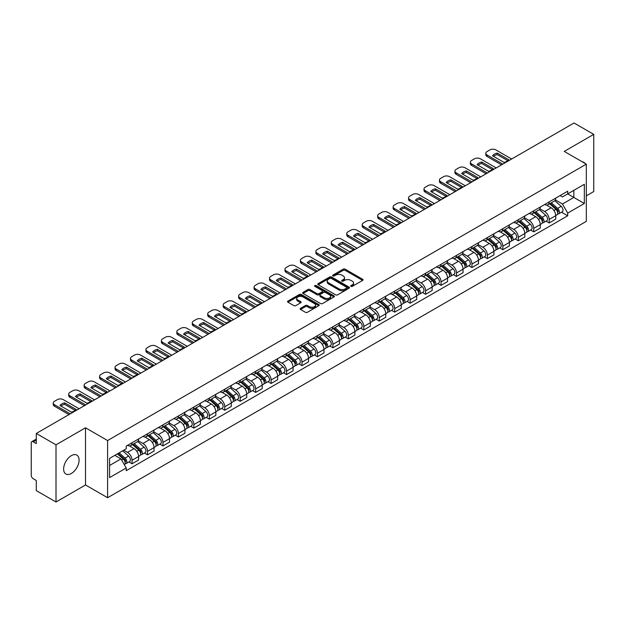 <?xml version="1.0" encoding="UTF-8"?>
<svg xmlns="http://www.w3.org/2000/svg" width="625" height="625" viewBox="0 0 625 625"><rect width="100%" height="100%" fill="white"/><g stroke="black" fill="none" stroke-linecap="round" stroke-linejoin="round"><path stroke-width="0.94" d="M350.953 286.359A0.961 0.555 0 0 0 352.312 286.359L362.641 280.398A1.375 0.797 0 0 0 363.047 279.836A1.375 0.797 0 0 0 362.641 279.273L345.141 269.172A1.375 0.797 0 0 0 343.203 269.172L332.875 275.133A0.961 0.555 0 0 0 332.594 275.523A0.961 0.555 0 0 0 332.875 275.922A0.961 0.555 0 0 0 334.234 275.922L335.57 275.148A4.398 2.539 0 0 1 341.789 275.148L343.25 275.992A4.398 2.539 0 0 1 344.539 277.789A4.398 2.539 0 0 1 343.25 279.578L341.914 280.352A0.961 0.555 0 0 0 341.633 280.75A0.961 0.555 0 0 0 341.914 281.141A0.961 0.555 0 0 0 343.273 281.141L344.609 280.367A4.398 2.539 0 0 1 350.828 280.367L352.289 281.211A4.398 2.539 0 0 1 353.578 283.008A4.398 2.539 0 0 1 352.289 284.805L350.953 285.57A0.961 0.555 0 0 0 350.672 285.969A0.961 0.555 0 0 0 350.953 286.359L350.953 285.57M71.359 473.477A10.922 6.305 120 0 0 78.492 463.852A10.922 6.305 120 0 0 76.82 455.094A10.922 6.305 120 0 0 71.359 455.641A10.922 6.305 120 0 0 64.219 465.266A10.922 6.305 120 0 0 65.898 474.016A10.922 6.305 120 0 0 71.359 473.477M585.023 163.406A10.922 6.305 120 0 0 583.859 162.359A10.922 6.305 120 0 0 582.375 161.875M300.523 308.344A1.375 0.797 0 0 0 300.125 308.906A1.375 0.797 0 0 0 300.523 309.469L305.438 312.297A1.375 0.797 0 0 0 307.383 312.297L318.852 305.68A1.375 0.797 0 0 0 319.25 305.117A1.375 0.797 0 0 0 318.852 304.555L301.352 294.453A1.375 0.797 0 0 0 299.406 294.453L287.938 301.078A1.375 0.797 0 0 0 287.539 301.641A1.375 0.797 0 0 0 287.938 302.195L293.867 305.625A1.375 0.797 0 0 0 295.812 305.625L300.719 302.789A1.375 0.797 0 0 0 301.125 302.227A1.375 0.797 0 0 0 300.719 301.664L297.781 299.969A3.68 2.125 0 0 1 296.703 298.469A3.68 2.125 0 0 1 298.977 296.508A3.68 2.125 0 0 1 302.984 296.969L314.5 303.617A3.68 2.125 0 0 1 315.578 305.117A3.68 2.125 0 0 1 313.305 307.078A3.68 2.125 0 0 1 309.297 306.617L307.383 305.508A1.375 0.797 0 0 0 305.438 305.508L300.523 308.344L300.523 309.469M107.602 440.547L85.516 427.797L56.008 444.836L36.297 433.453L574.039 122.992L593.75 134.367L564.242 151.406L586.32 164.156L107.602 440.547L107.602 497.719L586.32 221.336L586.32 164.156M335.664 294.844A1.375 0.797 0 0 0 337.609 294.844L349.078 288.227A1.375 0.797 0 0 0 349.484 287.664A1.375 0.797 0 0 0 349.078 287.102L331.586 277A1.375 0.797 0 0 0 329.641 277L318.172 283.625A1.375 0.797 0 0 0 317.766 284.188A1.375 0.797 0 0 0 318.172 284.742L335.664 294.844M315.203 286.57A0.961 0.555 0 0 1 316.18 286.703L316.18 285.562L333.969 295.828A1.375 0.797 0 0 1 334.367 296.391A1.375 0.797 0 0 1 333.969 296.953L322.492 303.57A1.375 0.797 0 0 1 320.555 303.57L303.055 293.469L303.055 292.352A1.375 0.797 0 0 0 302.648 292.914A1.375 0.797 0 0 0 303.055 293.469M303.055 292.352L307.961 289.516A1.375 0.797 0 0 1 309.906 289.516L317 293.609A1.375 0.797 0 0 0 318.945 293.609L322.203 291.734A1.375 0.797 0 0 0 322.609 291.172A1.375 0.797 0 0 0 322.203 290.609L314.812 286.344A0.961 0.555 0 0 1 314.531 285.953A0.961 0.555 0 0 1 315.125 285.438A0.961 0.555 0 0 1 316.18 285.562M56.008 444.836L56.008 502.008L36.297 490.633L36.297 480.508L33.234 478.734A2.805 1.617 -120 0 1 31.25 475.305L31.25 442.945A2.805 1.617 -120 0 1 31.828 441.664L36.297 439.086M586.32 195.836L593.75 191.547L593.75 134.367M56.008 502.008L85.516 484.969L107.602 497.719M36.297 433.453L36.297 443.578L33.234 441.805A2.805 1.617 -120 0 0 31.828 441.664M549.188 201.891A6.445 3.719 60 0 1 547.852 204.789L554.391 201.016A6.445 3.719 -120 0 0 555.719 198.117M539.906 208.828L544.633 211.555A6.445 3.719 60 0 1 549.188 219.445L555.719 215.672A6.445 3.719 -120 0 0 551.164 207.781L546.484 205.086M555.719 215.672L555.719 219.164L549.188 222.938L546.055 221.125M547.852 204.789A6.445 3.719 60 0 1 544.68 204.492M549.188 219.445L549.188 222.938M533.734 210.812A6.445 3.719 60 0 1 532.406 213.703L538.938 209.93A6.445 3.719 -120 0 0 540.273 207.039M530.602 230.047L533.734 231.852L540.273 228.078L540.273 224.594A6.445 3.719 -120 0 0 535.719 216.703L531.039 214M532.406 213.703A6.445 3.719 60 0 1 529.234 213.414M524.461 217.75L529.18 220.477A6.445 3.719 60 0 1 533.734 228.367L533.734 231.852M518.289 219.734A6.445 3.719 60 0 1 516.953 222.625L523.492 218.852A6.445 3.719 -120 0 0 524.82 215.961M515.156 238.961L518.289 240.773L524.82 237L524.82 233.516A6.445 3.719 -120 0 0 520.266 225.625L515.594 222.922M516.953 222.625A6.445 3.719 60 0 1 513.781 222.336M509.008 226.672L513.734 229.398A6.445 3.719 60 0 1 518.289 237.289L518.289 240.773M502.836 228.648A6.445 3.719 60 0 1 501.508 231.547L508.039 227.773A6.445 3.719 -120 0 0 509.375 224.875M499.703 247.883L502.836 249.695L509.375 245.922L509.375 242.43A6.445 3.719 -120 0 0 504.82 234.539L500.141 231.844M501.508 231.547A6.445 3.719 60 0 1 498.336 231.25M493.562 235.586L498.281 238.313A6.445 3.719 60 0 1 502.836 246.203L502.836 249.695M487.391 237.57A6.445 3.719 60 0 1 486.055 240.461L492.594 236.687A6.445 3.719 -120 0 0 493.93 233.797M484.258 256.805L487.391 258.609L493.93 254.836L493.93 251.352A6.445 3.719 -120 0 0 489.367 243.461L484.695 240.758M486.055 240.461A6.445 3.719 60 0 1 482.883 240.172M478.117 244.508L482.836 247.234A6.445 3.719 60 0 1 487.391 255.125L487.391 258.609M471.938 246.492A6.445 3.719 60 0 1 470.609 249.383L477.141 245.609A6.445 3.719 -120 0 0 478.477 242.719M468.805 265.719L471.938 267.531L478.477 263.758L478.477 260.273A6.445 3.719 -120 0 0 473.922 252.383L469.242 249.68M470.609 249.383A6.445 3.719 60 0 1 467.438 249.094M462.664 253.43L467.383 256.156A6.445 3.719 60 0 1 471.938 264.047L471.938 267.531M456.492 255.414A6.445 3.719 60 0 1 455.156 258.305L461.695 254.531A6.445 3.719 -120 0 0 463.031 251.641M453.359 274.641L456.492 276.453L463.031 272.68L463.031 269.188A6.445 3.719 -120 0 0 458.477 261.297L453.797 258.602M455.156 258.305A6.445 3.719 60 0 1 451.984 258.008M447.219 262.344L451.938 265.07A6.445 3.719 60 0 1 456.492 272.961L456.492 276.453M441.039 264.328A6.445 3.719 60 0 1 439.711 267.219L446.242 263.445A6.445 3.719 -120 0 0 447.578 260.555M437.906 283.562L441.047 285.367L447.578 281.594L447.578 278.109A6.445 3.719 -120 0 0 443.023 270.219L438.344 267.516M439.711 267.219A6.445 3.719 60 0 1 436.539 266.93M431.766 271.266L436.484 273.992A6.445 3.719 60 0 1 441.047 281.883L441.047 285.367M425.594 273.25A6.445 3.719 60 0 1 424.258 276.141L430.797 272.367A6.445 3.719 -120 0 0 432.133 269.477M422.461 292.484L425.594 294.289L432.133 290.516L432.133 287.031A6.445 3.719 -120 0 0 427.578 279.141L422.898 276.438M424.258 276.141A6.445 3.719 60 0 1 421.086 275.852M416.32 280.188L421.039 282.914A6.445 3.719 60 0 1 425.594 290.805L425.594 294.289M410.148 282.172A6.445 3.719 60 0 1 408.812 285.062L415.344 281.289A6.445 3.719 -120 0 0 416.68 278.398M407.008 301.398L410.148 303.211L416.68 299.438L416.68 295.945A6.445 3.719 -120 0 0 412.125 288.055L407.445 285.359M408.812 285.062A6.445 3.719 60 0 1 405.641 284.773M400.867 289.109L405.586 291.828A6.445 3.719 60 0 1 410.148 299.719L410.148 303.211M394.695 291.086A6.445 3.719 60 0 1 393.359 293.977L399.898 290.203A6.445 3.719 -120 0 0 401.234 287.312M391.562 310.32L394.695 312.125L401.234 308.352L401.234 304.867A6.445 3.719 -120 0 0 396.68 296.977L392 294.273M393.359 293.977A6.445 3.719 60 0 1 390.188 293.688M385.422 298.023L390.141 300.75A6.445 3.719 60 0 1 394.695 308.641L394.695 312.125M379.25 300.008A6.445 3.719 60 0 1 377.914 302.898L384.445 299.125A6.445 3.719 -120 0 0 385.781 296.234M376.117 319.242L379.25 321.047L385.781 317.273L385.781 313.789A6.445 3.719 -120 0 0 381.227 305.898L376.547 303.195M377.914 302.898A6.445 3.719 60 0 1 374.742 302.609M369.969 306.945L374.695 309.672A6.445 3.719 60 0 1 379.25 317.562L379.25 321.047M363.797 308.93A6.445 3.719 60 0 1 362.461 311.82L369 308.047A6.445 3.719 -120 0 0 370.336 305.156M360.664 328.156L363.797 329.969L370.336 326.195L370.336 322.703A6.445 3.719 -120 0 0 365.781 314.812L361.102 312.117M362.461 311.82A6.445 3.719 60 0 1 359.289 311.531M354.523 315.867L359.242 318.586A6.445 3.719 60 0 1 363.797 326.477L363.797 329.969M348.352 317.844A6.445 3.719 60 0 1 347.016 320.734L353.555 316.961A6.445 3.719 -120 0 0 354.883 314.07M345.219 337.078L348.352 338.883L354.883 335.109L354.883 331.625A6.445 3.719 -120 0 0 350.328 323.734L345.648 321.031M347.016 320.734A6.445 3.719 60 0 1 343.844 320.445M339.07 324.781L343.797 327.508A6.445 3.719 60 0 1 348.352 335.398L348.352 338.883M332.898 326.766A6.445 3.719 60 0 1 331.562 329.656L338.102 325.883A6.445 3.719 -120 0 0 339.438 322.992M329.766 346L332.898 347.805L339.438 344.031L339.438 340.547A6.445 3.719 -120 0 0 334.883 332.656L330.203 329.953M331.562 329.656A6.445 3.719 60 0 1 328.398 329.367M323.625 333.703L328.344 336.43A6.445 3.719 60 0 1 332.898 344.32L332.898 347.805M317.453 335.688A6.445 3.719 60 0 1 316.117 338.578L322.656 334.805A6.445 3.719 -120 0 0 323.984 331.914M314.32 354.914L317.453 356.727L323.984 352.953L323.984 349.461A6.445 3.719 -120 0 0 319.43 341.57L314.758 338.875M316.117 338.578A6.445 3.719 60 0 1 312.945 338.289M308.172 342.625L312.898 345.344A6.445 3.719 60 0 1 317.453 353.234L317.453 356.727M302 344.602A6.445 3.719 60 0 1 300.672 347.492L307.203 343.719A6.445 3.719 -120 0 0 308.539 340.828M298.867 363.836L302 365.648L308.539 361.875L308.539 358.383A6.445 3.719 -120 0 0 303.984 350.492L299.305 347.789M300.672 347.492A6.445 3.719 60 0 1 297.5 347.203M292.727 351.539L297.445 354.266A6.445 3.719 60 0 1 302 362.156L302 365.648M286.555 353.523A6.445 3.719 60 0 1 285.219 356.414L291.758 352.641A6.445 3.719 -120 0 0 293.086 349.75M283.422 372.758L286.555 374.562L293.086 370.789L293.086 367.305A6.445 3.719 -120 0 0 288.531 359.414L283.859 356.711M285.219 356.414A6.445 3.719 60 0 1 282.047 356.125M277.281 360.461L282 363.188A6.445 3.719 60 0 1 286.555 371.078L286.555 374.562M271.102 362.445A6.445 3.719 60 0 1 269.773 365.336L276.305 361.562A6.445 3.719 -120 0 0 277.641 358.672M267.969 381.672L271.102 383.484L277.641 379.711L277.641 376.219A6.445 3.719 -120 0 0 273.086 368.328L268.406 365.633M269.773 365.336A6.445 3.719 60 0 1 266.602 365.047M261.828 369.383L266.547 372.102A6.445 3.719 60 0 1 271.102 379.992L271.102 383.484M255.656 371.359A6.445 3.719 60 0 1 254.32 374.258L260.859 370.477A6.445 3.719 -120 0 0 262.195 367.586M252.523 390.594L255.656 392.406L262.195 388.633L262.195 385.141A6.445 3.719 -120 0 0 257.633 377.25L252.961 374.547M254.32 374.258A6.445 3.719 60 0 1 251.148 373.961M246.383 378.297L251.102 381.023A6.445 3.719 60 0 1 255.656 388.914L255.656 392.406M240.203 380.281A6.445 3.719 60 0 1 238.875 383.172L245.406 379.398A6.445 3.719 -120 0 0 246.742 376.508M237.07 399.516L240.203 401.32L246.742 397.547L246.742 394.062A6.445 3.719 -120 0 0 242.188 386.172L237.508 383.469M238.875 383.172A6.445 3.719 60 0 1 235.703 382.883M230.93 387.219L235.648 389.945A6.445 3.719 60 0 1 240.203 397.836L240.203 401.32M224.758 389.203A6.445 3.719 60 0 1 223.422 392.094L229.961 388.32A6.445 3.719 -120 0 0 231.297 385.43M221.625 408.43L224.758 410.242L231.297 406.469L231.297 402.977A6.445 3.719 -120 0 0 226.742 395.094L222.062 392.391M223.422 392.094A6.445 3.719 60 0 1 220.25 391.805M215.484 396.141L220.203 398.867A6.445 3.719 60 0 1 224.758 406.75L224.758 410.242M209.312 398.117A6.445 3.719 60 0 1 207.977 401.016L214.508 397.242A6.445 3.719 -120 0 0 215.844 394.344M206.172 417.352L209.312 419.164L215.844 415.391L215.844 411.898A6.445 3.719 -120 0 0 211.289 404.008L206.609 401.305M207.977 401.016A6.445 3.719 60 0 1 204.805 400.719M200.031 405.055L204.75 407.781A6.445 3.719 60 0 1 209.312 415.672L209.312 419.164M193.859 407.039A6.445 3.719 60 0 1 192.523 409.93L199.062 406.156A6.445 3.719 -120 0 0 200.398 403.266M190.727 426.273L193.859 428.078L200.398 424.305L200.398 420.82A6.445 3.719 -120 0 0 195.844 412.93L191.164 410.227M192.523 409.93A6.445 3.719 60 0 1 189.352 409.641M184.586 413.977L189.305 416.703A6.445 3.719 60 0 1 193.859 424.594L193.859 428.078M178.414 415.961A6.445 3.719 60 0 1 177.078 418.852L183.609 415.078A6.445 3.719 -120 0 0 184.945 412.188M175.273 435.188L178.414 437L184.945 433.227L184.945 429.742A6.445 3.719 -120 0 0 180.391 421.852L175.711 419.148M177.078 418.852A6.445 3.719 60 0 1 173.906 418.562M169.133 422.898L173.859 425.625A6.445 3.719 60 0 1 178.414 433.516L178.414 437M162.961 424.875A6.445 3.719 60 0 1 161.625 427.773L168.164 424A6.445 3.719 -120 0 0 169.5 421.102M159.828 444.109L162.961 445.922L169.5 442.148L169.5 438.656A6.445 3.719 -120 0 0 164.945 430.766L160.266 428.07M161.625 427.773A6.445 3.719 60 0 1 158.453 427.477M153.688 431.812L158.406 434.539A6.445 3.719 60 0 1 162.961 442.43L162.961 445.922M147.516 433.797A6.445 3.719 60 0 1 146.18 436.688L152.719 432.914A6.445 3.719 -120 0 0 154.047 430.023M144.383 453.031L147.516 454.836L154.047 451.062L154.047 447.578A6.445 3.719 -120 0 0 149.492 439.687L144.812 436.984M146.18 436.688A6.445 3.719 60 0 1 143.008 436.398M138.234 440.734L142.961 443.461A6.445 3.719 60 0 1 147.516 451.352L147.516 454.836M132.062 442.719A6.445 3.719 60 0 1 130.727 445.609L137.266 441.836A6.445 3.719 -120 0 0 138.602 438.945M128.93 461.945L132.062 463.758L138.602 459.984L138.602 456.5A6.445 3.719 -120 0 0 134.047 448.609L129.367 445.906M130.727 445.609A6.445 3.719 60 0 1 127.555 445.32M123.742 450.203L127.508 452.383A6.445 3.719 60 0 1 132.062 460.273L132.062 463.758M560.125 195.578L562.453 196.922L584.344 184.281L573.844 190.344L573.844 197.438L562.453 204.008L555.359 199.914M109.586 465.477L120.977 458.898L126.219 467.992L109.586 477.594L109.586 458.383L126.219 448.781L126.219 446.094L567.703 191.203L567.703 193.891L584.344 203.492L567.703 213.102L562.453 204.008M584.344 184.281L584.344 203.492M126.219 467.992L126.219 470.68L567.703 215.789L567.703 213.102M85.516 427.797L85.516 484.969M120.977 458.898L114.836 455.352M561.5 212.203L567.703 215.789M351.336 286.492L352.289 285.945A4.398 2.539 0 0 0 353.578 284.148L353.578 283.008M344.539 277.789L344.539 278.93A4.398 2.539 0 0 1 343.25 280.727L342.297 281.273M362.625 280.406L345.141 270.312A1.375 0.797 0 0 0 343.203 270.312L333.258 276.055M349.078 287.102L349.078 288.227L331.586 278.141A1.375 0.797 0 0 0 329.641 278.141L318.188 284.758M346.648 288.055A0.961 0.555 0 0 0 346.93 287.664A0.961 0.555 0 0 0 346.648 287.273L331.289 278.406A0.961 0.555 0 0 0 329.93 278.406L328.523 279.219A4.398 2.539 0 0 0 327.234 281.016A4.398 2.539 0 0 0 328.523 282.812L339.023 288.867A4.398 2.539 0 0 0 345.242 288.867L346.648 288.055L346.648 289.203A0.961 0.555 0 0 0 346.93 288.805L346.93 287.664M327.234 281.016L327.234 282.156A4.398 2.539 0 0 0 328.523 283.953L328.523 282.812M346.648 289.203L345.242 290.016A4.398 2.539 0 0 1 339.023 290.016L328.523 283.953M303.07 293.484L307.961 290.656L307.961 289.516M322.609 291.172L322.609 292.312A1.375 0.797 0 0 1 322.203 292.875L318.945 294.758A1.375 0.797 0 0 1 317 294.758L309.906 290.656A1.375 0.797 0 0 0 307.961 290.656M316.18 286.703L333.945 296.961M324.367 297.867A3.68 2.125 0 0 0 328.375 298.32A3.68 2.125 0 0 0 330.641 296.359A3.68 2.125 0 0 0 329.57 294.859L325.508 292.516A1.375 0.797 0 0 0 323.562 292.516L320.305 294.398A1.375 0.797 0 0 0 319.906 294.961A1.375 0.797 0 0 0 320.305 295.523L324.367 297.867L324.367 299.008A3.68 2.125 0 0 0 328.375 299.469A3.68 2.125 0 0 0 330.641 297.508L330.641 296.359M319.906 294.961L319.906 296.102A1.375 0.797 0 0 0 320.305 296.664L320.305 295.523M324.367 299.008L320.305 296.664M315.578 305.117L315.578 306.258A3.68 2.125 0 0 1 313.305 308.219A3.68 2.125 0 0 1 309.297 307.766L307.383 306.656A1.375 0.797 0 0 0 305.438 306.656L300.547 309.477M296.703 298.469L296.703 299.609A3.68 2.125 0 0 0 297.781 301.109L297.781 299.969M300.703 302.797L297.781 301.109M318.828 305.688L301.352 295.594A1.375 0.797 0 0 0 299.406 295.594L287.953 302.211M549.633 203.758L555.93 209.375A3.5 2.023 60 0 1 557.023 214.789L555.719 215.547M549.797 203.906L552.766 205.617M550.266 203.391L557.273 209.641A1.68 0.969 60 0 1 557.797 212.242A1.68 0.969 60 0 1 557.648 212.305M551.312 202.789L557.609 208.406A3.5 2.023 60 0 1 558.711 213.82A3.5 2.023 60 0 1 557.656 213.93M554.828 200.68L561.18 206.344A3.5 2.023 60 0 1 562.273 211.758L558.711 213.82M507.75 160.648L497.203 154.555A8.75 5.055 180 0 0 493.469 156.289M501.555 164.844L487.047 156.469A4.203 2.422 180 0 1 485.812 154.75L485.812 153.266A4.203 2.422 -0 0 0 487.047 154.984L487.047 156.469M497.203 153.07A8.75 5.055 180 0 0 492.547 155.758L504.016 162.383A8.75 5.055 180 0 0 508.672 159.695L497.203 153.07L497.203 154.555M511.656 159.016L495.859 149.891A4.203 2.422 -0 0 0 489.914 149.891L487.047 151.555A4.203 2.422 -0 0 0 485.812 153.266M502.836 164.102L487.047 154.984M534.18 212.68L540.477 218.297A3.5 2.023 60 0 1 541.578 223.711L540.273 224.461M534.352 212.828L537.312 214.539M534.82 212.312L541.82 218.562A1.68 0.969 60 0 1 542.352 221.156A1.68 0.969 60 0 1 542.195 221.219M535.867 211.703L542.164 217.32A3.5 2.023 60 0 1 543.258 222.734A3.5 2.023 60 0 1 542.203 222.852M539.375 209.602L545.727 215.266A3.5 2.023 60 0 1 546.828 220.68L543.258 222.734M518.734 221.594L525.031 227.211A3.5 2.023 60 0 1 526.133 232.625L524.82 233.383M518.898 221.742L521.867 223.453M519.367 221.227L526.375 227.484A1.68 0.969 60 0 1 526.898 230.078A1.68 0.969 60 0 1 526.75 230.141M520.422 220.625L526.711 226.242A3.5 2.023 60 0 1 527.812 231.656A3.5 2.023 60 0 1 526.758 231.766M523.93 218.516L530.281 224.18A3.5 2.023 60 0 1 531.375 229.602L527.812 231.656M503.289 230.516L509.578 236.133A3.5 2.023 60 0 1 510.68 241.547L509.375 242.305M503.453 230.664L506.414 232.375M503.922 230.148L510.922 236.398A1.68 0.969 60 0 1 511.453 239A1.68 0.969 60 0 1 511.297 239.062M504.969 229.547L511.266 235.164A3.5 2.023 60 0 1 512.367 240.578A3.5 2.023 60 0 1 511.305 240.688M508.477 227.438L514.828 233.102A3.5 2.023 60 0 1 515.93 238.516L512.367 240.578M492.305 169.57L481.75 163.477A8.75 5.055 180 0 0 478.023 165.211M486.102 173.766L471.594 165.391A4.203 2.422 180 0 1 470.367 163.672L470.367 162.188A4.203 2.422 -0 0 0 471.594 163.898L471.594 165.391M481.75 161.992A8.75 5.055 180 0 0 477.102 164.68L488.57 171.297A8.75 5.055 180 0 0 493.227 168.609L481.75 161.992L481.75 163.477M496.203 167.93L480.406 158.812A4.203 2.422 -0 0 0 474.469 158.812L471.594 160.469A4.203 2.422 -0 0 0 470.367 162.188M487.391 173.023L471.594 163.898M476.852 178.484L466.305 172.398A8.75 5.055 180 0 0 462.57 174.133M470.656 182.68L456.148 174.305A4.203 2.422 180 0 1 454.914 172.594L454.914 171.102A4.203 2.422 -0 0 0 456.148 172.82L456.148 174.305M466.305 170.906A8.75 5.055 180 0 0 461.648 173.594L473.117 180.219A8.75 5.055 180 0 0 477.773 177.531L466.305 170.906L466.305 172.398M480.758 176.852L464.961 167.734A4.203 2.422 -0 0 0 459.016 167.734L456.148 169.391A4.203 2.422 -0 0 0 454.914 171.102M471.938 181.938L456.148 172.82M461.406 187.406L450.859 181.312A8.75 5.055 180 0 0 447.125 183.047M455.203 191.602L440.695 183.227A4.203 2.422 180 0 1 439.469 181.508L439.469 180.023A4.203 2.422 -0 0 0 440.695 181.742L440.695 183.227M450.859 179.828A8.75 5.055 180 0 0 446.203 182.516L457.672 189.141A8.75 5.055 180 0 0 462.328 186.453L450.859 179.828L450.859 181.312M465.305 185.773L449.508 176.648A4.203 2.422 -0 0 0 443.57 176.648L440.695 178.312A4.203 2.422 -0 0 0 439.469 180.023M456.492 190.859L440.695 181.742M487.836 239.438L494.133 245.055A3.5 2.023 60 0 1 495.234 250.469L493.922 251.219M488 239.586L490.969 241.297M488.469 239.07L495.477 245.32A1.68 0.969 60 0 1 496.008 247.922A1.68 0.969 60 0 1 495.852 247.977M489.523 238.461L495.812 244.078A3.5 2.023 60 0 1 496.914 249.492A3.5 2.023 60 0 1 495.859 249.609M493.031 236.359L499.383 242.023A3.5 2.023 60 0 1 500.477 247.438L496.914 249.492M472.391 248.352L478.68 253.969A3.5 2.023 60 0 1 479.781 259.383L478.477 260.141M472.555 248.5L475.516 250.211M473.023 247.984L480.031 254.242A1.68 0.969 60 0 1 480.555 256.836A1.68 0.969 60 0 1 480.398 256.898M474.07 247.383L480.367 253A3.5 2.023 60 0 1 481.469 258.414A3.5 2.023 60 0 1 480.406 258.523M477.578 245.273L483.93 250.945A3.5 2.023 60 0 1 485.031 256.359L481.469 258.414M445.953 196.328L435.406 190.234A8.75 5.055 180 0 0 431.672 191.969M439.758 200.523L425.25 192.148A4.203 2.422 180 0 1 424.016 190.43L424.016 188.945A4.203 2.422 -0 0 0 425.25 190.656L425.25 192.148M435.406 188.75A8.75 5.055 180 0 0 430.75 191.438L442.227 198.055A8.75 5.055 180 0 0 446.875 195.367L435.406 188.75L435.406 190.234M449.859 194.688L434.062 185.57A4.203 2.422 -0 0 0 428.117 185.57L425.25 187.227A4.203 2.422 -0 0 0 424.016 188.945M441.039 199.781L425.25 190.656M430.508 205.242L419.961 199.156A8.75 5.055 180 0 0 416.227 200.891M424.305 209.438L409.797 201.062A4.203 2.422 180 0 1 408.57 199.352L408.57 197.859A4.203 2.422 -0 0 0 409.797 199.578L409.797 201.062M419.961 197.664A8.75 5.055 180 0 0 415.305 200.352L426.773 206.977A8.75 5.055 180 0 0 431.43 204.289L419.961 197.664L419.961 199.156M434.406 203.609L418.609 194.492A4.203 2.422 -0 0 0 412.672 194.492L409.797 196.148A4.203 2.422 -0 0 0 408.57 197.859M425.594 208.695L409.797 199.578M456.938 257.273L463.234 262.891A3.5 2.023 60 0 1 464.336 268.305L463.023 269.062M457.109 257.422L460.07 259.133M457.57 256.906L464.578 263.156A1.68 0.969 60 0 1 465.109 265.758A1.68 0.969 60 0 1 464.953 265.82M458.625 256.305L464.914 261.922A3.5 2.023 60 0 1 466.016 267.336A3.5 2.023 60 0 1 464.961 267.445M462.133 254.195L468.484 259.859A3.5 2.023 60 0 1 469.578 265.273L466.016 267.336M441.492 266.195L447.781 271.812A3.5 2.023 60 0 1 448.883 277.227L447.578 277.977M441.656 266.344L444.617 268.055M442.125 265.828L449.133 272.078A1.68 0.969 60 0 1 449.656 274.68A1.68 0.969 60 0 1 449.508 274.734M443.172 265.219L449.469 270.836A3.5 2.023 60 0 1 450.57 276.25A3.5 2.023 60 0 1 449.508 276.367M446.68 263.117L453.031 268.781A3.5 2.023 60 0 1 454.133 274.195L450.57 276.25M426.039 275.109L432.336 280.727A3.5 2.023 60 0 1 433.437 286.141L432.125 286.898M426.211 275.258L429.172 276.969M426.68 274.742L433.68 281A1.68 0.969 60 0 1 434.211 283.594A1.68 0.969 60 0 1 434.055 283.656M427.727 274.141L434.023 279.758A3.5 2.023 60 0 1 435.117 285.172A3.5 2.023 60 0 1 434.062 285.281M431.234 272.031L437.586 277.703A3.5 2.023 60 0 1 438.688 283.117L435.117 285.172M410.594 284.031L416.891 289.648A3.5 2.023 60 0 1 417.984 295.062L416.68 295.82M410.758 284.18L413.719 285.891M411.227 283.664L418.234 289.914A1.68 0.969 60 0 1 418.758 292.516A1.68 0.969 60 0 1 418.609 292.578M412.273 283.062L418.57 288.68A3.5 2.023 60 0 1 419.672 294.094A3.5 2.023 60 0 1 418.609 294.203M415.789 280.953L422.133 286.617A3.5 2.023 60 0 1 423.234 292.031L419.672 294.094M395.141 292.953L401.438 298.57A3.5 2.023 60 0 1 402.539 303.984L401.234 304.734M395.312 293.102L398.273 294.812M395.781 292.586L402.781 298.836A1.68 0.969 60 0 1 403.312 301.438A1.68 0.969 60 0 1 403.156 301.492M396.828 291.977L403.125 297.594A3.5 2.023 60 0 1 404.219 303.008A3.5 2.023 60 0 1 403.164 303.125M400.336 289.875L406.687 295.539A3.5 2.023 60 0 1 407.789 300.953L404.219 303.008M379.695 301.867L385.992 307.484A3.5 2.023 60 0 1 387.086 312.898L385.781 313.656M379.859 302.023L382.82 303.727M380.328 301.508L387.336 307.758A1.68 0.969 60 0 1 387.859 310.352A1.68 0.969 60 0 1 387.711 310.414M381.375 300.898L387.672 306.516A3.5 2.023 60 0 1 388.773 311.93A3.5 2.023 60 0 1 387.711 312.039M384.891 298.789L391.234 304.461A3.5 2.023 60 0 1 392.336 309.875L388.773 311.93M364.242 310.789L370.539 316.406A3.5 2.023 60 0 1 371.641 321.82L370.336 322.578M364.414 310.938L367.375 312.648M364.883 310.422L371.883 316.672A1.68 0.969 60 0 1 372.414 319.273A1.68 0.969 60 0 1 372.258 319.336M365.93 309.82L372.227 315.438A3.5 2.023 60 0 1 373.32 320.852A3.5 2.023 60 0 1 372.266 320.961M369.438 307.711L375.789 313.375A3.5 2.023 60 0 1 376.891 318.789L373.32 320.852M348.797 319.711L355.094 325.328A3.5 2.023 60 0 1 356.188 330.742L354.883 331.492M348.961 319.859L351.93 321.57M349.43 319.344L356.438 325.594A1.68 0.969 60 0 1 356.961 328.195A1.68 0.969 60 0 1 356.812 328.25M350.477 318.734L356.773 324.352A3.5 2.023 60 0 1 357.875 329.766A3.5 2.023 60 0 1 356.82 329.883M353.992 316.633L360.344 322.297A3.5 2.023 60 0 1 361.438 327.711L357.875 329.766M415.055 214.164L404.508 208.07A8.75 5.055 180 0 0 400.773 209.805M408.859 218.359L394.352 209.984A4.203 2.422 180 0 1 393.117 208.266L393.117 206.781A4.203 2.422 -0 0 0 394.352 208.5L394.352 209.984M404.508 206.586A8.75 5.055 180 0 0 399.852 209.273L411.328 215.898A8.75 5.055 180 0 0 415.977 213.211L404.508 206.586L404.508 208.07M418.961 212.531L403.164 203.406A4.203 2.422 -0 0 0 397.219 203.406L394.352 205.07A4.203 2.422 -0 0 0 393.117 206.781M410.148 217.617L394.352 208.5M399.609 223.086L389.062 216.992A8.75 5.055 180 0 0 385.328 218.727M393.406 227.281L378.898 218.906A4.203 2.422 180 0 1 377.672 217.188L377.672 215.703A4.203 2.422 -0 0 0 378.898 217.414L378.898 218.906M389.062 215.508A8.75 5.055 180 0 0 384.406 218.195L395.875 224.812A8.75 5.055 180 0 0 400.531 222.133L389.062 215.508L389.062 216.992M403.508 221.445L387.711 212.328A4.203 2.422 -0 0 0 381.773 212.328L378.898 213.984A4.203 2.422 -0 0 0 377.672 215.703M394.695 226.539L378.898 217.414M384.164 232L373.609 225.914A8.75 5.055 180 0 0 369.875 227.648M377.961 236.195L363.453 227.82A4.203 2.422 180 0 1 362.219 226.109L362.219 224.625A4.203 2.422 -0 0 0 363.453 226.336L363.453 227.82M373.609 224.43A8.75 5.055 180 0 0 368.953 227.109L380.43 233.734A8.75 5.055 180 0 0 385.078 231.047L373.609 224.43L373.609 225.914M388.062 230.367L372.266 221.25A4.203 2.422 -0 0 0 366.32 221.25L363.453 222.906A4.203 2.422 -0 0 0 362.219 224.625M379.25 235.453L363.453 226.336M368.711 240.922L358.164 234.828A8.75 5.055 180 0 0 354.43 236.562M362.508 245.117L348 236.742A4.203 2.422 180 0 1 346.773 235.023L346.773 233.539A4.203 2.422 -0 0 0 348 235.258L348 236.742M358.164 233.344A8.75 5.055 180 0 0 353.508 236.031L364.977 242.656A8.75 5.055 180 0 0 369.633 239.969L358.164 233.344L358.164 234.828M372.609 239.289L356.82 230.164A4.203 2.422 -0 0 0 350.875 230.164L348 231.828A4.203 2.422 -0 0 0 346.773 233.539M363.797 244.375L348 235.258M353.266 249.844L342.711 243.75A8.75 5.055 180 0 0 338.977 245.484M347.062 254.039L332.555 245.664A4.203 2.422 180 0 1 331.32 243.945L331.32 242.461A4.203 2.422 -0 0 0 332.555 244.172L332.555 245.664M342.711 242.266A8.75 5.055 180 0 0 338.062 244.953L349.531 251.578A8.75 5.055 180 0 0 354.188 248.891L342.711 242.266L342.711 243.75M357.164 248.203L341.367 239.086A4.203 2.422 -0 0 0 335.43 239.086L332.555 240.742A4.203 2.422 -0 0 0 331.32 242.461M348.352 253.297L332.555 244.172M337.812 258.758L327.266 252.672A8.75 5.055 180 0 0 323.531 254.406M331.609 262.961L317.102 254.578A4.203 2.422 180 0 1 315.875 252.867L315.875 251.383A4.203 2.422 -0 0 0 317.102 253.094L317.102 254.578M327.266 251.188A8.75 5.055 180 0 0 322.609 253.875L334.078 260.492A8.75 5.055 180 0 0 338.734 257.805L327.266 251.188L327.266 252.672M341.711 257.125L325.922 248.008A4.203 2.422 -0 0 0 319.977 248.008L317.102 249.664A4.203 2.422 -0 0 0 315.875 251.383M332.898 262.211L317.102 253.094M322.367 267.68L311.812 261.594A8.75 5.055 180 0 0 308.086 263.32M316.164 271.875L301.656 263.5A4.203 2.422 180 0 1 300.422 261.789L300.422 260.297A4.203 2.422 -0 0 0 301.656 262.016L301.656 263.5M311.812 260.102A8.75 5.055 180 0 0 307.164 262.789L318.633 269.414A8.75 5.055 180 0 0 323.289 266.727L311.812 260.102L311.812 261.594M326.266 266.047L310.469 256.922A4.203 2.422 -0 0 0 304.531 256.922L301.656 258.586A4.203 2.422 -0 0 0 300.422 260.297M317.453 271.133L301.656 262.016M306.914 276.602L296.367 270.508A8.75 5.055 180 0 0 292.633 272.242M300.719 280.797L286.211 272.422A4.203 2.422 180 0 1 284.977 270.703L284.977 269.219A4.203 2.422 -0 0 0 286.211 270.93L286.211 272.422M296.367 269.023A8.75 5.055 180 0 0 291.711 271.711L303.18 278.336A8.75 5.055 180 0 0 307.836 275.648L296.367 269.023L296.367 270.508M310.812 274.961L295.023 265.844A4.203 2.422 -0 0 0 289.078 265.844L286.211 267.5A4.203 2.422 -0 0 0 284.977 269.219M302 280.055L286.211 270.93M333.344 328.633L339.641 334.25A3.5 2.023 60 0 1 340.742 339.664L339.438 340.414M333.516 328.781L336.477 330.492M333.984 328.266L340.984 334.516A1.68 0.969 60 0 1 341.516 337.109A1.68 0.969 60 0 1 341.359 337.172M335.031 327.656L341.328 333.273A3.5 2.023 60 0 1 342.422 338.688A3.5 2.023 60 0 1 341.367 338.805M338.539 325.547L344.891 331.219A3.5 2.023 60 0 1 345.992 336.633L342.422 338.688M317.898 337.547L324.195 343.164A3.5 2.023 60 0 1 325.289 348.578L323.984 349.336M318.062 337.695L321.031 339.406M318.531 337.18L325.539 343.43A1.68 0.969 60 0 1 326.062 346.031A1.68 0.969 60 0 1 325.914 346.094M319.578 336.578L325.875 342.195A3.5 2.023 60 0 1 326.977 347.609A3.5 2.023 60 0 1 325.922 347.719M323.094 334.469L329.445 340.133A3.5 2.023 60 0 1 330.539 345.547L326.977 347.609M302.453 346.469L308.742 352.086A3.5 2.023 60 0 1 309.844 357.5L308.539 358.25M302.617 346.617L305.578 348.328M303.086 346.102L310.086 352.352A1.68 0.969 60 0 1 310.617 354.953A1.68 0.969 60 0 1 310.461 355.008M304.133 345.492L310.43 351.109A3.5 2.023 60 0 1 311.523 356.523A3.5 2.023 60 0 1 310.469 356.641M307.641 343.391L313.992 349.055A3.5 2.023 60 0 1 315.094 354.469L311.523 356.523M287 355.391L293.297 361.008A3.5 2.023 60 0 1 294.398 366.422L293.086 367.172M287.164 355.539L290.133 357.25M287.633 355.023L294.641 361.273A1.68 0.969 60 0 1 295.172 363.867A1.68 0.969 60 0 1 295.016 363.93M288.688 354.414L294.977 360.031A3.5 2.023 60 0 1 296.078 365.445A3.5 2.023 60 0 1 295.023 365.562M292.195 352.305L298.547 357.977A3.5 2.023 60 0 1 299.641 363.391L296.078 365.445M271.555 364.305L277.844 369.922A3.5 2.023 60 0 1 278.945 375.336L277.641 376.094M271.719 364.453L274.68 366.164M272.188 363.938L279.195 370.188A1.68 0.969 60 0 1 279.719 372.789A1.68 0.969 60 0 1 279.562 372.852M273.234 363.336L279.531 368.953A3.5 2.023 60 0 1 280.633 374.367A3.5 2.023 60 0 1 279.57 374.477M276.742 361.227L283.094 366.891A3.5 2.023 60 0 1 284.195 372.305L280.633 374.367M256.102 373.227L262.398 378.844A3.5 2.023 60 0 1 263.5 384.258L262.188 385.008M256.266 373.375L259.234 375.086M256.734 372.859L263.742 379.109A1.68 0.969 60 0 1 264.273 381.711A1.68 0.969 60 0 1 264.117 381.766M257.789 372.25L264.078 377.875A3.5 2.023 60 0 1 265.18 383.289A3.5 2.023 60 0 1 264.125 383.398M261.297 370.148L267.648 375.812A3.5 2.023 60 0 1 268.742 381.227L265.18 383.289M291.469 285.516L280.914 279.43A8.75 5.055 180 0 0 277.188 281.164M285.266 289.719L270.758 281.336A4.203 2.422 180 0 1 269.531 279.625L269.531 278.141A4.203 2.422 -0 0 0 270.758 279.852L270.758 281.336M280.914 277.945A8.75 5.055 180 0 0 276.266 280.633L287.734 287.25A8.75 5.055 180 0 0 292.391 284.562L280.914 277.945L280.914 279.43M295.367 283.883L279.57 274.766A4.203 2.422 -0 0 0 273.633 274.766L270.758 276.422A4.203 2.422 -0 0 0 269.531 278.141M286.555 288.969L270.758 279.852M276.016 294.438L265.469 288.352A8.75 5.055 180 0 0 261.734 290.078M269.82 298.633L255.312 290.258A4.203 2.422 180 0 1 254.078 288.547L254.078 287.055A4.203 2.422 -0 0 0 255.312 288.773L255.312 290.258M265.469 286.859A8.75 5.055 180 0 0 260.812 289.547L272.281 296.172A8.75 5.055 180 0 0 276.938 293.484L265.469 286.859L265.469 288.352M279.922 292.805L264.125 283.68A4.203 2.422 -0 0 0 258.18 283.68L255.312 285.344A4.203 2.422 -0 0 0 254.078 287.055M271.102 297.891L255.312 288.773M260.57 303.359L250.023 297.266A8.75 5.055 180 0 0 246.289 299M254.367 307.555L239.859 299.18A4.203 2.422 180 0 1 238.633 297.461L238.633 295.977A4.203 2.422 -0 0 0 239.859 297.688L239.859 299.18M250.023 295.781A8.75 5.055 180 0 0 245.367 298.469L256.836 305.094A8.75 5.055 180 0 0 261.492 302.406L250.023 295.781L250.023 297.266M264.469 301.719L248.672 292.602A4.203 2.422 -0 0 0 242.734 292.602L239.859 294.258A4.203 2.422 -0 0 0 238.633 295.977M255.656 306.812L239.859 297.688M245.117 312.281L234.57 306.188A8.75 5.055 180 0 0 230.836 307.922M238.922 316.477L224.414 308.094A4.203 2.422 180 0 1 223.18 306.383L223.18 304.898A4.203 2.422 -0 0 0 224.414 306.609L224.414 308.094M234.57 304.703A8.75 5.055 180 0 0 229.914 307.391L241.383 314.008A8.75 5.055 180 0 0 246.039 311.32L234.57 304.703L234.57 306.188M249.023 310.641L233.227 301.523A4.203 2.422 -0 0 0 227.281 301.523L224.414 303.18A4.203 2.422 -0 0 0 223.18 304.898M240.203 315.727L224.414 306.609M229.672 321.195L219.125 315.109A8.75 5.055 180 0 0 215.391 316.836M223.469 325.391L208.961 317.016A4.203 2.422 180 0 1 207.734 315.305L207.734 313.812A4.203 2.422 -0 0 0 208.961 315.531L208.961 317.016M219.125 313.617A8.75 5.055 180 0 0 214.469 316.305L225.938 322.93A8.75 5.055 180 0 0 230.594 320.242L219.125 313.617L219.125 315.109M233.57 319.562L217.773 310.445A4.203 2.422 -0 0 0 211.836 310.445L208.961 312.102A4.203 2.422 -0 0 0 207.734 313.812M224.758 324.648L208.961 315.531M214.219 330.117L203.672 324.023A8.75 5.055 180 0 0 199.938 325.758M208.023 334.312L193.516 325.938A4.203 2.422 180 0 1 192.281 324.219L192.281 322.734A4.203 2.422 -0 0 0 193.516 324.453L193.516 325.938M203.672 322.539A8.75 5.055 180 0 0 199.016 325.227L210.492 331.852A8.75 5.055 180 0 0 215.141 329.164L203.672 322.539L203.672 324.023M218.125 328.477L202.328 319.359A4.203 2.422 -0 0 0 196.383 319.359L193.516 321.016A4.203 2.422 -0 0 0 192.281 322.734M209.312 333.57L193.516 324.453M240.656 382.148L246.945 387.766A3.5 2.023 60 0 1 248.047 393.18L246.742 393.93M240.82 382.297L243.781 384.008M241.289 381.781L248.297 388.031A1.68 0.969 60 0 1 248.82 390.625A1.68 0.969 60 0 1 248.664 390.688M242.336 381.172L248.633 386.789A3.5 2.023 60 0 1 249.734 392.203A3.5 2.023 60 0 1 248.672 392.32M245.844 379.062L252.195 384.734A3.5 2.023 60 0 1 253.297 390.148L249.734 392.203M198.773 339.039L188.227 332.945A8.75 5.055 180 0 0 184.492 334.68M192.57 343.234L178.062 334.852A4.203 2.422 180 0 1 176.836 333.141L176.836 331.656A4.203 2.422 -0 0 0 178.062 333.367L178.062 334.852M188.227 331.461A8.75 5.055 180 0 0 183.57 334.148L195.039 340.766A8.75 5.055 180 0 0 199.695 338.078L188.227 331.461L188.227 332.945M202.672 337.398L186.875 328.281A4.203 2.422 -0 0 0 180.938 328.281L178.062 329.938A4.203 2.422 -0 0 0 176.836 331.656M193.859 342.484L178.062 333.367M225.203 391.062L231.5 396.68A3.5 2.023 60 0 1 232.602 402.094L231.289 402.852M225.375 391.211L228.336 392.922M225.836 390.695L232.844 396.945A1.68 0.969 60 0 1 233.375 399.547A1.68 0.969 60 0 1 233.219 399.609M226.891 390.094L233.18 395.711A3.5 2.023 60 0 1 234.281 401.125A3.5 2.023 60 0 1 233.227 401.234M230.398 387.984L236.75 393.648A3.5 2.023 60 0 1 237.852 399.062L234.281 401.125M183.32 347.953L172.773 341.867A8.75 5.055 180 0 0 169.039 343.594M177.125 352.148L162.617 343.773A4.203 2.422 180 0 1 161.383 342.062L161.383 340.57A4.203 2.422 -0 0 0 162.617 342.289L162.617 343.773M172.773 340.375A8.75 5.055 180 0 0 168.117 343.062L179.594 349.688A8.75 5.055 180 0 0 184.242 347L172.773 340.375L172.773 341.867M187.227 346.32L171.43 337.203A4.203 2.422 -0 0 0 165.484 337.203L162.617 338.859A4.203 2.422 -0 0 0 161.383 340.57M178.414 351.406L162.617 342.289M209.758 399.984L216.055 405.602A3.5 2.023 60 0 1 217.148 411.016L215.844 411.773M209.922 400.133L212.883 401.844M210.391 399.617L217.398 405.867A1.68 0.969 60 0 1 217.922 408.469A1.68 0.969 60 0 1 217.773 408.531M211.438 399.016L217.734 404.633A3.5 2.023 60 0 1 218.836 410.047A3.5 2.023 60 0 1 217.773 410.156M214.953 396.906L221.297 402.57A3.5 2.023 60 0 1 222.398 407.984L218.836 410.047M167.875 356.875L157.328 350.781A8.75 5.055 180 0 0 153.594 352.516M161.672 361.07L147.164 352.695A4.203 2.422 180 0 1 145.938 350.977L145.938 349.492A4.203 2.422 -0 0 0 147.164 351.211L147.164 352.695M157.328 349.297A8.75 5.055 180 0 0 152.672 351.984L164.141 358.609A8.75 5.055 180 0 0 168.797 355.922L157.328 349.297L157.328 350.781M171.773 355.242L155.977 346.117A4.203 2.422 -0 0 0 150.039 346.117L147.164 347.773A4.203 2.422 -0 0 0 145.938 349.492M162.961 360.328L147.164 351.211M194.305 408.906L200.602 414.523A3.5 2.023 60 0 1 201.703 419.938L200.398 420.688M194.477 409.055L197.438 410.766M194.945 408.539L201.945 414.789A1.68 0.969 60 0 1 202.477 417.383A1.68 0.969 60 0 1 202.32 417.445M195.992 407.93L202.289 413.547A3.5 2.023 60 0 1 203.383 418.961A3.5 2.023 60 0 1 202.328 419.078M199.5 405.82L205.852 411.492A3.5 2.023 60 0 1 206.953 416.906L203.383 418.961M152.43 365.797L141.875 359.703A8.75 5.055 180 0 0 138.141 361.438M146.227 369.992L131.719 361.617A4.203 2.422 180 0 1 130.484 359.898L130.484 358.414A4.203 2.422 -0 0 0 131.719 360.125L131.719 361.617M141.875 358.219A8.75 5.055 180 0 0 137.219 360.906L148.695 367.523A8.75 5.055 180 0 0 153.344 364.836L141.875 358.219L141.875 359.703M156.328 364.156L140.531 355.039A4.203 2.422 -0 0 0 134.586 355.039L131.719 356.695A4.203 2.422 -0 0 0 130.484 358.414M147.516 369.25L131.719 360.125M178.859 417.82L185.156 423.438A3.5 2.023 60 0 1 186.25 428.852L184.945 429.609M179.023 417.969L181.984 419.68M179.492 417.453L186.5 423.703A1.68 0.969 60 0 1 187.023 426.305A1.68 0.969 60 0 1 186.875 426.367M180.539 416.852L186.836 422.469A3.5 2.023 60 0 1 187.938 427.883A3.5 2.023 60 0 1 186.875 427.992M184.055 414.742L190.398 420.406A3.5 2.023 60 0 1 191.5 425.82L187.938 427.883M136.977 374.711L126.43 368.625A8.75 5.055 180 0 0 122.695 370.352M130.773 378.906L116.266 370.531A4.203 2.422 180 0 1 115.039 368.82L115.039 367.328A4.203 2.422 -0 0 0 116.266 369.047L116.266 370.531M126.43 367.133A8.75 5.055 180 0 0 121.773 369.82L133.242 376.445A8.75 5.055 180 0 0 137.898 373.758L126.43 367.133L126.43 368.625M140.875 373.078L125.086 363.961A4.203 2.422 -0 0 0 119.141 363.961L116.266 365.617A4.203 2.422 -0 0 0 115.039 367.328M132.062 378.164L116.266 369.047M163.406 426.742L169.703 432.359A3.5 2.023 60 0 1 170.805 437.773L169.5 438.531M163.578 426.891L166.539 428.602M164.047 426.375L171.047 432.625A1.68 0.969 60 0 1 171.578 435.227A1.68 0.969 60 0 1 171.422 435.289M165.094 425.773L171.391 431.391A3.5 2.023 60 0 1 172.484 436.805A3.5 2.023 60 0 1 171.43 436.914M168.602 423.664L174.953 429.328A3.5 2.023 60 0 1 176.055 434.742L172.484 436.805M121.531 383.633L110.977 377.539A8.75 5.055 180 0 0 107.242 379.273M115.328 387.828L100.82 379.453A4.203 2.422 180 0 1 99.586 377.734L99.586 376.25A4.203 2.422 -0 0 0 100.82 377.969L100.82 379.453M110.977 376.055A8.75 5.055 180 0 0 106.328 378.742L117.797 385.367A8.75 5.055 180 0 0 122.453 382.68L110.977 376.055L110.977 377.539M125.43 382L109.633 372.875A4.203 2.422 -0 0 0 103.695 372.875L100.82 374.539A4.203 2.422 -0 0 0 99.586 376.25M116.617 387.086L100.82 377.969M147.961 435.664L154.258 441.281A3.5 2.023 60 0 1 155.352 446.695L154.047 447.445M148.125 435.812L151.094 437.523M148.594 435.297L155.602 441.547A1.68 0.969 60 0 1 156.125 444.141A1.68 0.969 60 0 1 155.977 444.203M149.641 434.688L155.938 440.305A3.5 2.023 60 0 1 157.039 445.719A3.5 2.023 60 0 1 155.977 445.836M153.156 432.578L159.5 438.25A3.5 2.023 60 0 1 160.602 443.664L157.039 445.719M106.078 392.555L95.531 386.461A8.75 5.055 180 0 0 91.797 388.195M99.875 396.75L85.367 388.375A4.203 2.422 180 0 1 84.141 386.656L84.141 385.172A4.203 2.422 -0 0 0 85.367 386.883L85.367 388.375M95.531 384.977A8.75 5.055 180 0 0 90.875 387.664L102.344 394.281A8.75 5.055 180 0 0 107 391.594L95.531 384.977L95.531 386.461M109.977 390.914L94.188 381.797A4.203 2.422 -0 0 0 88.242 381.797L85.367 383.453A4.203 2.422 -0 0 0 84.141 385.172M101.164 396.008L85.367 386.883M132.508 444.578L138.805 450.195A3.5 2.023 60 0 1 139.906 455.609L138.602 456.367M132.68 444.727L135.641 446.438M133.148 444.211L140.148 450.461A1.68 0.969 60 0 1 140.68 453.062A1.68 0.969 60 0 1 140.523 453.125M134.195 443.609L140.492 449.227A3.5 2.023 60 0 1 141.586 454.641A3.5 2.023 60 0 1 140.531 454.75M137.703 441.5L144.055 447.164A3.5 2.023 60 0 1 145.156 452.578L141.586 454.641M90.633 401.469L80.078 395.383A8.75 5.055 180 0 0 76.352 397.109M84.43 405.664L69.922 397.289A4.203 2.422 180 0 1 68.688 395.578L68.688 394.086A4.203 2.422 -0 0 0 69.922 395.805L69.922 397.289M80.078 393.891A8.75 5.055 180 0 0 75.43 396.578L86.898 403.203A8.75 5.055 180 0 0 91.555 400.516L80.078 393.891L80.078 395.383M94.531 399.836L78.734 390.719A4.203 2.422 -0 0 0 72.797 390.719L69.922 392.375A4.203 2.422 -0 0 0 68.688 394.086M85.719 404.922L69.922 395.805M117.445 453.844L123.359 459.117A3.5 2.023 60 0 1 124.453 464.531L124.281 464.633M117.508 453.812L120.195 455.359M118.078 453.477L124.703 459.383A1.68 0.969 60 0 1 125.227 461.984A1.68 0.969 60 0 1 125.078 462.047M119.133 452.875L125.039 458.148A3.5 2.023 60 0 1 126.141 463.562A3.5 2.023 60 0 1 125.086 463.672M122.695 450.812L128.609 456.086A3.5 2.023 60 0 1 129.703 461.5L126.141 463.562M75.18 410.391L64.633 404.297A8.75 5.055 180 0 0 60.898 406.031M68.984 414.586L54.477 406.211A4.203 2.422 180 0 1 53.242 404.492L53.242 403.008A4.203 2.422 -0 0 0 54.477 404.727L54.477 406.211M64.633 402.812A8.75 5.055 180 0 0 59.977 405.5L71.445 412.125A8.75 5.055 180 0 0 76.102 409.438L64.633 402.812L64.633 404.297M79.086 408.758L63.289 399.633A4.203 2.422 -0 0 0 57.344 399.633L54.477 401.297A4.203 2.422 -0 0 0 53.242 403.008M70.266 413.844L54.477 404.727M147.516 451.352L154.047 447.578M162.961 442.43L169.5 438.656M178.414 433.516L184.945 429.742M193.859 424.594L200.398 420.82M209.312 415.672L215.844 411.898M224.758 406.75L231.297 402.977M240.203 397.836L246.742 394.062M255.656 388.914L262.195 385.141M271.102 379.992L277.641 376.219M286.555 371.078L293.086 367.305M302 362.156L308.539 358.383M317.453 353.234L323.984 349.461M332.898 344.32L339.438 340.547M348.352 335.398L354.883 331.625M363.797 326.477L370.336 322.703M379.25 317.562L385.781 313.789M394.695 308.641L401.234 304.867M410.148 299.719L416.68 295.945M425.594 290.805L432.133 287.031M441.047 281.883L447.578 278.109M456.492 272.961L463.031 269.188M471.938 264.047L478.477 260.273M487.391 255.125L493.93 251.352M502.836 246.203L509.375 242.43M518.289 237.289L524.82 233.516M533.734 228.367L540.273 224.594M132.062 460.273L138.602 456.5M127.508 452.383L134.047 448.609M142.961 443.461L149.492 439.687M158.406 434.539L164.945 430.766M173.859 425.625L180.391 421.852M189.305 416.703L195.844 412.93M204.75 407.781L211.289 404.008M220.203 398.867L226.742 395.094M235.648 389.945L242.188 386.172M251.102 381.023L257.633 377.25M266.547 372.102L273.086 368.328M282 363.188L288.531 359.414M297.445 354.266L303.984 350.492M312.898 345.344L319.43 341.57M328.344 336.43L334.883 332.656M343.797 327.508L350.328 323.734M359.242 318.586L365.781 314.812M374.695 309.672L381.227 305.898M390.141 300.75L396.68 296.977M405.586 291.828L412.125 288.055M421.039 282.914L427.578 279.141M436.484 273.992L443.023 270.219M451.938 265.07L458.477 261.297M467.383 256.156L473.922 252.383M482.836 247.234L489.367 243.461M498.281 238.313L504.82 234.539M513.734 229.398L520.266 225.625M529.18 220.477L535.719 216.703M544.633 211.555L551.164 207.781M36.297 440.031L33.234 441.805M352.289 285.945L352.289 284.805M341.914 281.141L341.914 280.352M343.25 280.727L343.25 279.578M332.875 275.922L332.875 275.133M343.203 270.312L343.203 269.172M345.141 270.312L345.141 269.172M362.641 280.398L362.641 279.273M318.172 284.742L318.172 283.625M329.641 278.141L329.641 277M331.586 278.141L331.586 277M339.023 290.016L339.023 288.867M345.242 290.016L345.242 288.867M309.906 290.656L309.906 289.516M317 294.758L317 293.609M318.945 294.758L318.945 293.609M322.203 292.875L322.203 291.734M333.969 296.953L333.969 295.828M305.438 306.656L305.438 305.508M307.383 306.656L307.383 305.508M309.297 307.766L309.297 306.617M300.719 302.789L300.719 301.664M287.938 302.195L287.938 301.078M299.406 295.594L299.406 294.453M301.352 295.594L301.352 294.453M318.852 305.68L318.852 304.555M555.93 209.375L553.961 210.508M558.148 211.469L557.516 211.836M561.18 206.344L557.609 208.406M540.477 218.297L538.516 219.43M542.695 220.391L542.07 220.758M545.727 215.266L542.164 217.32M525.031 227.211L523.07 228.344M527.25 229.312L526.617 229.672M530.281 224.18L526.711 226.242M509.578 236.133L507.617 237.266M511.805 238.227L511.172 238.594M514.828 233.102L511.266 235.164M494.133 245.055L492.172 246.188M496.352 247.148L495.719 247.516M499.383 242.023L495.812 244.078M478.68 253.969L476.719 255.102M480.906 256.07L480.273 256.43M483.93 250.945L480.367 253M463.234 262.891L461.273 264.023M465.453 264.984L464.82 265.352M468.484 259.859L464.914 261.922M447.781 271.812L445.82 272.945M450.008 273.906L449.375 274.273M453.031 268.781L449.469 270.836M432.336 280.727L430.375 281.867M434.555 282.828L433.922 283.188M437.586 277.703L434.023 279.758M416.891 289.648L414.922 290.781M419.109 291.742L418.477 292.109M422.133 286.617L418.57 288.68M401.438 298.57L399.477 299.703M403.656 300.664L403.031 301.031M406.687 295.539L403.125 297.594M385.992 307.484L384.023 308.625M388.211 309.586L387.578 309.945M391.234 304.461L387.672 306.516M370.539 316.406L368.578 317.539M372.758 318.5L372.133 318.867M375.789 313.375L372.227 315.438M355.094 325.328L353.125 326.461M357.312 327.422L356.68 327.789M360.344 322.297L356.773 324.352M339.641 334.25L337.68 335.383M341.859 336.344L341.234 336.703M344.891 331.219L341.328 333.273M324.195 343.164L322.234 344.297M326.414 345.258L325.781 345.625M329.445 340.133L325.875 342.195M308.742 352.086L306.781 353.219M310.969 354.18L310.336 354.547M313.992 349.055L310.43 351.109M293.297 361.008L291.336 362.141M295.516 363.102L294.883 363.461M298.547 357.977L294.977 360.031M277.844 369.922L275.883 371.055M280.07 372.023L279.438 372.383M283.094 366.891L279.531 368.953M262.398 378.844L260.438 379.977M264.617 380.938L263.984 381.305M267.648 375.812L264.078 377.875M246.945 387.766L244.984 388.898M249.172 389.859L248.539 390.227M252.195 384.734L248.633 386.789M231.5 396.68L229.539 397.812M233.719 398.781L233.086 399.141M236.75 393.648L233.18 395.711M216.055 405.602L214.086 406.734M218.273 407.695L217.641 408.063M221.297 402.57L217.734 404.633M200.602 414.523L198.641 415.656M202.82 416.617L202.195 416.984M205.852 411.492L202.289 413.547M185.156 423.438L183.188 424.57M187.375 425.539L186.742 425.898M190.398 420.406L186.836 422.469M169.703 432.359L167.742 433.492M171.922 434.453L171.297 434.82M174.953 429.328L171.391 431.391M154.258 441.281L152.289 442.414M156.477 443.375L155.844 443.742M159.5 438.25L155.938 440.305M138.805 450.195L136.844 451.328M141.023 452.297L140.398 452.656M144.055 447.164L140.492 449.227M123.359 459.117L121.664 460.094M125.578 461.211L124.945 461.578M128.609 456.086L125.039 458.148"/></g></svg>
